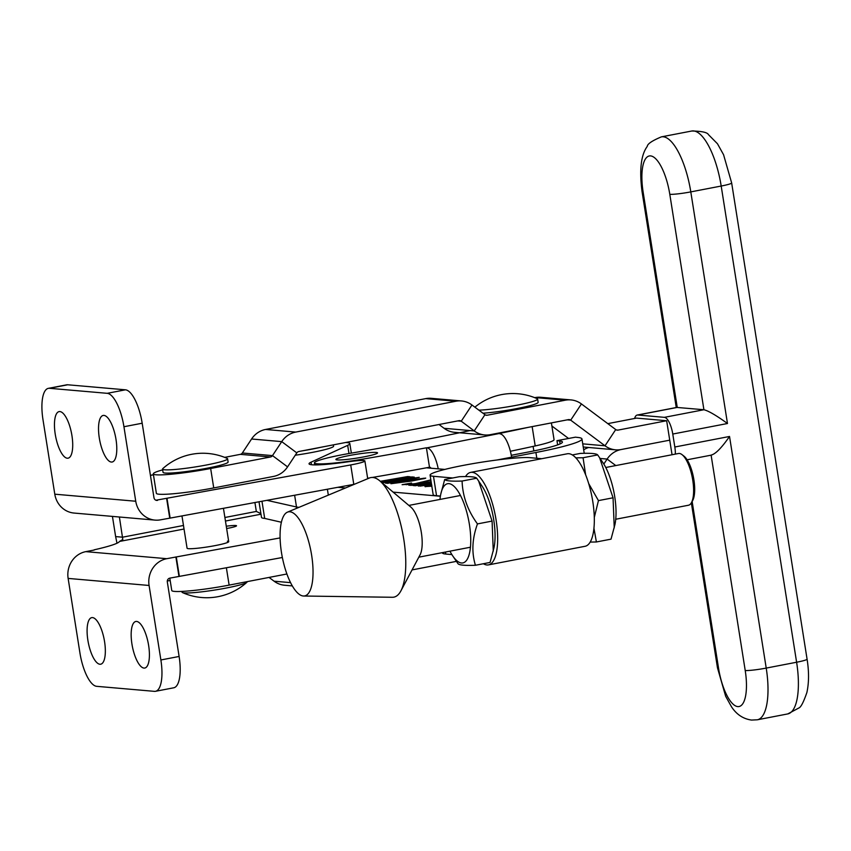 <?xml version="1.0" encoding="UTF-8"?>
<svg xmlns="http://www.w3.org/2000/svg" width="851" height="851" viewBox="0 0 851 851"><rect width="100%" height="100%" fill="white"/><g stroke="black" fill="none" stroke-linecap="round" stroke-linejoin="round"><path stroke-width="1.28" d="M226.27 526.226A13.169 1.202 171 0 1 235.674 525.503A13.169 1.202 171 0 1 236.525 525.78A13.169 1.202 171 0 1 226.643 528.535M67.282 458.221A23.711 8.095 79.1 0 1 55.421 435.297A23.711 8.095 79.1 0 1 59.102 411.607A23.711 8.095 79.1 0 1 59.889 411.565A23.711 8.095 79.1 0 1 71.75 434.489A23.711 8.095 79.1 0 1 68.069 458.178A23.711 8.095 79.1 0 1 67.282 458.221M111.353 462.05A23.711 8.095 79.1 0 1 99.493 439.137A23.711 8.095 79.1 0 1 103.173 415.448A23.711 8.095 79.1 0 1 103.96 415.405A23.711 8.095 79.1 0 1 115.821 438.329A23.711 8.095 79.1 0 1 112.141 462.019A23.711 8.095 79.1 0 1 111.353 462.05M92.525 617.592A23.711 8.095 -100.9 0 0 91.727 617.635A23.711 8.095 -100.9 0 0 88.057 641.324A23.711 8.095 -100.9 0 0 99.907 664.248A23.711 8.095 -100.9 0 0 100.695 664.205A23.711 8.095 -100.9 0 0 104.375 640.516A23.711 8.095 -100.9 0 0 92.525 617.592M136.596 621.432A23.711 8.095 -100.9 0 0 135.798 621.475A23.711 8.095 -100.9 0 0 132.128 645.164A23.711 8.095 -100.9 0 0 143.979 668.078A23.711 8.095 -100.9 0 0 144.766 668.046A23.711 8.095 -100.9 0 0 148.446 644.356A23.711 8.095 -100.9 0 0 136.596 621.432M227.345 541.183A21.073 1.915 171 0 1 228.717 541.63A21.073 1.915 171 0 1 211.814 546.214A21.073 1.915 171 0 1 188.443 548.672A21.073 1.915 171 0 1 187.071 548.225L181.965 515.919M94.216 550.023L85.813 551.639A23.051 21.562 -85 0 0 68.133 578.414L79.93 652.919A32.934 11.254 -100.9 0 0 96.663 686.321L154.414 691.352A32.934 11.254 -100.9 0 0 155.51 691.299L173.753 687.789A32.934 11.254 -100.9 0 0 179.114 656.461L167.317 581.946A3.298 3.085 95 0 1 169.838 578.127L282.362 557.501M167.051 498.654L170.136 518.099L353.793 484.379L350.718 464.944L155.956 500.239M350.718 464.944A19.764 1.798 -9 0 0 364.888 460.944A19.764 1.798 -9 0 0 348.133 461.806A46.103 4.191 171 0 1 309.041 463.806A46.103 4.191 171 0 1 311.051 462.178L347.676 445.35A49.401 4.489 -9 0 0 349.835 443.605A49.401 4.489 -9 0 0 345.708 442.488M170.136 518.099L160.605 519.812A23.051 21.562 95 0 1 155.02 520.11A23.051 21.562 95 0 1 135.745 501.239L54.794 494.186L42.986 419.681A32.934 11.254 79.1 0 1 48.358 388.354A32.934 11.254 79.1 0 1 49.454 388.301L107.215 393.322A32.934 11.254 79.1 0 1 123.938 426.734L135.745 501.239M353.793 484.379A19.764 1.798 -9 0 0 354.346 484.283M280.096 537.917L166.764 558.692A23.051 21.562 95 0 0 149.085 585.467L160.882 659.972L179.114 656.461M94.184 549.82A62.58 5.691 -9 0 0 119.502 541.449L122.799 539.491L119.395 517.004M176.285 556.969L179.37 576.404M112.438 516.397L115.63 536.587L122.587 537.194L183.476 525.471M254.917 502.537L256.332 511.44L224.887 517.493M116.991 543.225L115.63 536.587M260.885 513.589L256.332 511.44M178.965 576.372L175.88 556.937M155.51 691.299A32.934 11.254 -100.9 0 0 160.882 659.972M166.647 498.622L169.721 518.057M155.02 520.11L74.069 513.057A23.051 21.562 -85 0 1 54.794 494.186M48.358 388.354L66.591 384.843A32.934 11.254 79.1 0 1 67.697 384.78L125.448 389.811A32.934 11.254 79.1 0 1 142.181 423.224L153.978 497.729A3.298 3.085 95 0 0 157.531 500.377M672.769 434.042A16.467 5.627 -100.9 0 0 664.408 417.341L703.915 409.735L669.801 194.315A37.87 12.935 -100.9 0 0 650.558 155.903A37.87 12.935 -100.9 0 0 643.122 191.986L677.247 407.416L637.729 415.022A16.467 5.627 -100.9 0 0 637.186 415.054L676.768 407.427L703.915 409.735C708.543 410.884 716.393 415.479 727.477 423.511L672.769 434.042L674.822 447.009L729.53 436.467C721.542 447.966 715.404 454.179 711.096 455.083M672.045 454.742L666.652 420.734L636.505 418.107L607.795 423.638M637.729 415.022L664.408 417.341M637.186 415.054A16.467 5.627 -100.9 0 0 634.601 418.479M675.354 454.104A16.467 5.627 -100.9 0 0 674.822 447.009M162.658 469.88A42.816 3.893 -9 0 0 153.297 473.879A42.816 3.893 -9 0 0 210.654 468.497L270.49 456.976A3.298 3.085 95 0 0 272.49 455.615L281.734 441.626A23.051 21.562 -85 0 1 295.722 432.085L455.859 401.246A23.051 21.562 -85 0 1 461.455 400.949A23.051 21.562 -85 0 1 471.965 404.991L484.953 414.692A3.298 3.085 95 0 0 487.251 415.224L565.319 400.193A23.051 21.562 -85 0 1 570.915 399.906A23.051 21.562 -85 0 1 581.424 403.938L615.73 429.564A3.298 3.085 95 0 0 618.028 430.106L666.652 420.734M153.297 473.879L156.371 493.314A42.816 3.893 -9 0 0 213.739 487.931L273.575 476.411A23.051 21.562 95 0 0 287.564 466.869L296.808 452.881A3.298 3.085 -85 0 1 298.807 451.519L458.944 420.681A3.298 3.085 -85 0 1 461.242 421.213L474.23 430.925A23.051 21.562 95 0 0 484.74 434.957A23.051 21.562 95 0 0 490.325 434.67L568.404 419.628A3.298 3.085 -85 0 1 570.702 420.16L605.008 445.796A23.051 21.562 95 0 0 615.507 449.828A23.051 21.562 95 0 0 621.102 449.541L669.737 440.169L621.102 449.541A23.051 21.562 95 0 0 607.114 459.072L603.827 464.061M224.664 457.37L240.344 454.349L270.49 456.976M534.694 397.662L535.173 397.566A23.051 21.562 95 0 1 540.757 397.279L570.915 399.906M240.344 454.349A3.298 3.085 -85 0 0 242.344 452.987L251.577 438.999A23.051 21.562 95 0 1 265.565 429.457L425.713 398.619A23.051 21.562 95 0 1 431.297 398.332L461.455 400.949M551.895 426.011L568.564 438.467M615.507 449.828L585.36 447.2A23.051 21.562 -85 0 1 583.222 446.903M484.74 434.957L454.583 432.329A23.051 21.562 -85 0 1 444.073 428.298L439.02 424.521M226.377 567.777L229.132 585.116L286.904 573.989M229.132 585.116A42.816 3.893 171 0 1 171.764 590.498L169.806 578.137M412.044 569.915L456.391 561.373M583.68 449.807A23.051 21.562 -85 0 1 588.658 447.488M269.044 577.425L274.096 581.201A23.051 21.562 95 0 0 284.606 585.243L292.329 585.913M431.84 485.24L426.872 486.495L431.819 486.112M431.829 486.198L424.968 486.591M425.404 486.729L431.648 485.07M431.308 482.879L415.373 485.73L412.958 485.527L430.532 482.804L427.149 482.506L411.182 485.368L408.767 485.155L431.106 481.645M413.299 484.815L412.31 485.176M431.138 481.847L428.542 482.272L431.244 482.506M425.426 478.294L411.299 481.102L390.907 483.719L405.182 480.57L425.734 478.092M380.333 481.315L407.672 476.56L410.086 476.773L393.907 479.262L397.289 479.549L411.863 476.922L414.277 477.134L381.78 482.538M381.376 482.198L395.896 479.783L392.513 479.496L380.535 481.485M405.555 477.326L406.523 476.815M409.746 477.688L410.714 477.177M426.372 467.816L444.839 469.422M440.392 496.239L393.119 492.123M345.485 487.974L337.858 487.304M381.865 482.613L419.245 477.337L387.673 483.315L385.386 483.123L398.013 481.038L395.534 480.815L382.131 482.836M430.861 480.06L416.256 483.666L402.097 484.698L411.544 483.017L406.065 484.687L415.596 483.57L430.829 479.89M431.595 484.698L418.298 486.038L431.361 483.24M296.669 508.313L296.456 506.973A69.165 6.287 -9 0 0 298.988 507.345A69.165 6.287 171 0 1 296.499 506.983L266.916 500.335M328.326 495.122L327.39 489.229M399.342 480.794L414.554 477.985L397.066 480.592L399.374 480.996M423.979 478.219L392.3 483.485L424.287 478.624M421.043 482.751L420.947 482.145M420.043 486.112L431.563 484.485M431.404 483.474L420.011 485.9M259.012 501.782L261.491 517.376A49.401 4.489 -9 0 0 264.682 518.419L281.383 522.248M261.97 501.239L264.682 518.419M369.302 478.049A60.878 20.796 79.1 0 1 369.408 478.007A60.878 20.796 79.1 0 1 379.695 480.772L410.905 507.153A26.349 8.999 79.1 0 1 420.894 529.939A26.349 8.999 79.1 0 1 420.086 554.799L400.895 590.881A60.878 20.796 79.1 0 1 395.364 596.679A60.878 20.796 79.1 0 1 392.375 597.274L303.616 596.019A42.816 14.627 79.1 0 1 282.213 556.756A42.816 14.627 79.1 0 1 287.393 512.174A42.816 14.627 79.1 0 1 287.468 512.142A42.816 14.627 79.1 0 1 310.285 548.044A42.816 14.627 79.1 0 1 305.722 595.594A42.816 14.627 79.1 0 1 303.616 596.019M379.695 480.772A60.878 20.796 79.1 0 1 402.757 533.428A60.878 20.796 79.1 0 1 400.895 590.881M465.54 476.581A47.092 16.084 79.1 0 1 470.624 472.401L567.277 453.785A47.092 16.084 79.1 0 1 592.775 501.473A47.092 16.084 79.1 0 1 585.094 546.278L488.442 564.894A47.092 16.084 79.1 0 1 483.389 563.734M470.624 472.401A47.092 16.084 79.1 0 1 496.112 520.089A47.092 16.084 79.1 0 1 488.442 564.894M451.87 554.575L445.796 554.044L445.477 552.033M541.768 458.7L530.13 457.678A52.368 4.755 -9 0 0 472.06 463.784A52.368 4.755 -9 0 0 430.085 475.177A52.368 4.755 -9 0 0 433.478 476.294L452.732 477.975M440.414 496.069L436.552 495.729A52.368 4.755 171 0 1 433.159 494.622L430.085 475.177M442.35 552.639L442.403 552.927A52.368 4.755 -9 0 0 445.796 554.044M615.73 519.248L688.459 505.239A26.349 8.999 -100.9 0 0 691.331 502.856A26.349 8.999 -100.9 0 0 691.48 502.59A26.349 8.999 -100.9 0 0 692.257 477.358A26.349 8.999 -100.9 0 0 682.045 454.647L683.981 456.147A24.371 8.329 79.1 0 1 693.427 477.156A24.371 8.329 79.1 0 1 692.703 500.494A24.371 8.329 79.1 0 1 692.565 500.739A24.371 8.329 79.1 0 1 692.427 500.973M682.045 454.647A26.349 8.999 -100.9 0 0 678.492 453.498L605.763 467.497M439.988 499.431A40.348 13.786 79.1 0 1 440.765 494.186A40.348 13.786 79.1 0 1 454.902 487.197A40.348 13.786 79.1 0 1 469.422 524.567A40.348 13.786 79.1 0 1 467.476 558.862A40.348 13.786 79.1 0 1 452.626 555.746A40.348 13.786 79.1 0 1 449.945 551.171M452.626 555.746L458.029 563.745C459.178 565.149 464.976 565.649 475.432 565.266C471.475 552.405 472.156 538.619 477.464 523.908C467.72 510.547 462.593 496.261 462.093 481.038C451.636 481.421 445.839 480.921 444.69 479.528L440.765 494.186M444.69 479.528L459.306 476.709C469.731 476.315 475.539 476.826 476.72 478.219L482.123 486.219A40.348 13.786 79.1 0 1 493.74 519.887A40.348 13.786 79.1 0 1 493.974 547.789L490.059 562.447L475.432 565.266M478.602 480.953L492.091 521.089L493.261 551.14M476.72 478.219L462.093 481.038M492.091 521.089L477.464 523.908M590.179 542.087L596.402 541.97L593.934 528.226M594.285 517.493L598.444 500.611L588.679 483.57M572.329 454.945L580.286 453.413C590.7 453.019 596.508 453.53 597.689 454.923L603.093 462.923A40.348 13.786 79.1 0 1 614.709 496.58A40.348 13.786 79.1 0 1 614.954 524.493L611.029 539.151L596.402 541.97M599.572 457.657L613.06 497.792L614.241 527.843M597.689 454.923L583.063 457.742L575.829 457.859M585.648 474.847L583.063 457.742M613.06 497.792L598.444 500.611M438.233 468.848A23.051 7.872 79.1 0 0 426.936 447.849L426.415 447.796A414.969 37.721 171 0 1 362.675 459.146A42.816 3.893 171 0 1 314.423 462.88A42.816 3.893 171 0 1 341.634 454.87A42.816 3.893 171 0 1 350.75 453.221A329.348 29.934 171 0 0 470.156 430.563M364.132 456.827A21.073 1.915 171 0 1 335.89 459.476A21.073 1.915 171 0 1 349.293 455.53A21.073 1.915 171 0 1 377.536 452.881A21.073 1.915 171 0 1 364.132 456.827M426.936 447.849L498.473 433.67A414.969 37.721 171 0 0 528.067 427.393M551.395 422.904L554.054 439.648A42.816 3.893 171 0 1 535.205 445.945A414.969 37.721 171 0 1 510.387 451.264M430.946 468.21A3.298 1.128 79.1 0 0 430.021 467.284L429.489 467.242A414.969 37.721 171 0 1 372.355 477.454M369.621 477.922A414.969 37.721 171 0 1 367.632 478.262M499.888 433.797A23.051 7.872 79.1 0 1 511.6 457.178L535.917 452.498A72.452 6.585 -9 0 0 581.956 438.946A72.452 6.585 -9 0 0 578.116 437.478L575.436 437.169L556.958 440.658L559.65 440.967L560.107 443.903M511.27 455.296L528.95 451.892A52.698 4.787 -9 0 0 562.447 442.031A52.698 4.787 -9 0 0 559.65 440.967M429.489 467.242L426.415 447.796M557.628 444.892L556.958 440.658M295.254 455.221A32.934 2.989 -9 0 0 312.636 452.338A32.934 2.989 -9 0 0 333.571 446.179L333.369 444.86M302.477 450.817A32.934 2.989 -9 0 0 312.126 449.105A32.934 2.989 -9 0 0 320.71 447.307M164.668 469.795A32.934 2.989 171 0 1 162.541 469.092A32.934 2.989 171 0 1 162.786 468.635A59.836 59.836 0 0 1 227.217 458.434A32.934 2.989 171 0 1 227.6 458.795A32.934 2.989 171 0 1 206.665 464.954A32.934 2.989 171 0 1 164.668 469.795M227.6 458.795L228.111 462.029A32.934 2.989 171 0 1 207.176 468.188A32.934 2.989 171 0 1 163.052 472.337L162.541 469.092M247.056 581.658L247.098 581.893A32.934 2.989 171 0 1 246.843 582.35A32.934 2.989 171 0 1 226.164 588.052A32.934 2.989 171 0 1 184.167 592.892A32.934 2.989 171 0 1 182.412 592.551A32.934 2.989 171 0 1 182.04 592.19L181.912 591.413M482.964 413.214A32.934 2.989 -9 0 0 517.206 408.491A32.934 2.989 -9 0 0 538.14 402.321L537.619 399.087A32.934 2.989 -9 0 0 537.247 398.725A59.836 59.836 0 0 0 474.869 407.161M478.868 410.15A32.934 2.989 -9 0 0 516.695 405.246A32.934 2.989 -9 0 0 537.619 399.087M150.446 475.411L153.446 474.826M85.813 551.639L166.764 558.692M119.502 541.449L184.039 529.024M225.451 521.046L260.98 514.206M311.455 464.731L311.051 462.178M348.974 453.519L347.676 445.35M68.133 578.414L149.085 585.467M123.938 426.734L142.181 423.224M107.215 393.322L125.448 389.811M49.454 388.301L67.697 384.78M691.778 131.011L661.387 136.862A54.336 18.562 79.1 0 1 663.195 136.777A54.336 18.562 79.1 0 1 690.799 191.89L721.191 186.039A16.467 1.5 -9 0 0 731.658 182.954L723.573 154.744L717.467 143.755L708.457 134.639C707.341 132.373 701.777 131.16 691.778 131.011A54.336 18.562 -100.9 0 1 693.586 130.926A54.336 18.562 -100.9 0 1 721.191 186.039L796.61 662.238A16.467 1.5 171 0 0 807.078 659.153C809.067 671.599 809.014 682.693 806.897 692.448C803.589 702.086 800.908 707.266 798.866 707.989L787.749 713.925A54.336 18.562 -100.9 0 0 796.61 662.238L766.219 668.088A54.336 18.562 79.1 0 1 757.358 719.786L751.55 720.074C743.263 718.914 736.604 714.532 731.583 706.926L725.669 696.309L717.478 667.833L691.342 502.835L692.565 500.739M692.14 501.473L718.542 668.184A37.87 12.935 -100.9 0 0 737.785 706.596A37.87 12.935 -100.9 0 0 745.221 670.514A16.467 1.5 -9 0 0 766.219 668.088L729.53 436.467M669.801 194.315A16.467 1.5 171 0 0 690.799 191.89L727.477 423.511M745.221 670.514L711.117 455.168M676.247 407.523L642.058 191.645A16.467 1.5 -9 0 0 643.122 191.986M718.542 668.184A16.467 1.5 171 0 1 717.478 667.833M618.028 430.106L616.443 429.968M487.251 415.224L485.676 415.086M565.319 400.193L535.173 397.566M265.565 429.457L295.722 432.085M455.859 401.246L425.713 398.619M581.424 403.938L570.702 420.16L567.202 419.862M615.73 429.564L605.008 445.796L582.744 443.85M444.073 428.298L474.23 430.925L484.953 414.692M471.965 404.991L461.242 421.213L457.742 420.915M251.577 438.999L281.734 441.626L296.808 452.881M242.344 452.987L272.49 455.615L287.564 466.869M213.739 487.931L210.654 468.497M600.115 458.466L607.114 459.072L615.805 465.571M290.563 582.637L274.096 581.201M296.499 506.983L294.637 495.239M436.552 495.729L433.478 476.294M362.888 460.487L362.675 459.146M535.917 452.498L536.821 458.264M496.899 460.008L511.6 457.178M532.152 426.606L535.205 445.945M153.425 474.72L150.425 475.305M364.888 460.944L367.706 478.719M349.835 443.605L351.346 453.115M167.307 580.946L170.189 580.563M787.749 713.925L757.358 719.786M642.058 191.645C639.239 169.987 640.973 154.914 647.26 146.404C647.462 143.893 652.164 140.713 661.387 136.862M711.723 455.051L687.097 459.785M807.078 659.153L731.658 182.954M428.606 468.007L428.521 467.422M287.468 512.142L369.408 478.007M470.443 547.225L418.83 557.171M460.476 495.484L408.863 505.42M314.423 462.88L314.742 464.901M581.956 438.946L584.233 453.306M182.412 592.551A59.836 59.836 0 0 0 246.843 582.35M223.441 508.313L228.717 541.63M533.832 450.924L533.109 446.403"/></g></svg>
